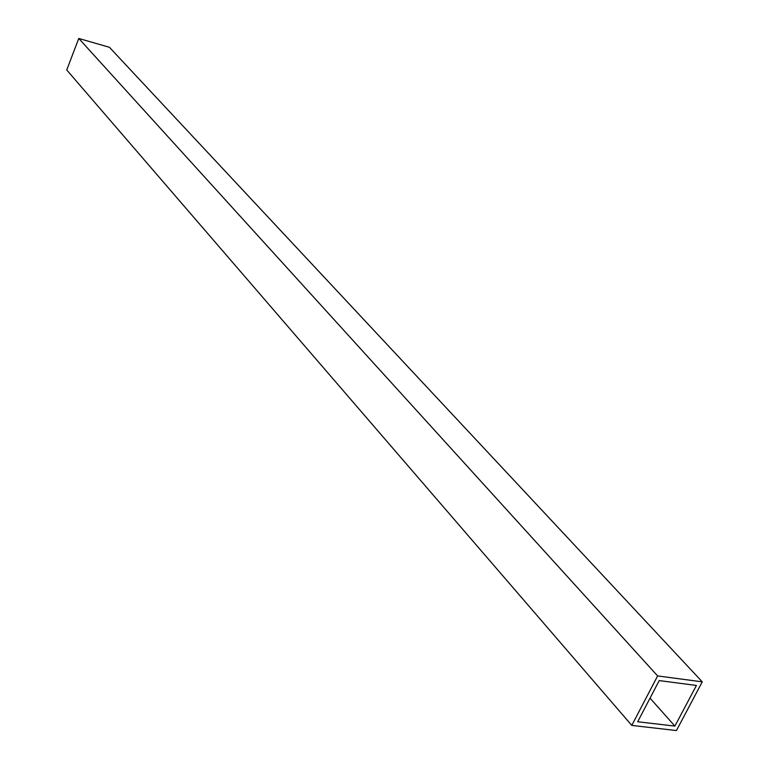 <?xml version="1.0" encoding="UTF-8"?>
<svg xmlns="http://www.w3.org/2000/svg" width="769" height="769" viewBox="0 0 769 769"><rect width="100%" height="100%" fill="white"/><g stroke="black" fill="none" stroke-linecap="round" stroke-linejoin="round"><path stroke-width="1.15" d="M631.782 725.407L66.74 69.979L78.765 38.45L109.429 47.294L702.26 681.843L676.432 730.55L631.782 725.407L657.62 675.932L702.26 681.843M696.426 685.458L674.894 726.099L637.684 721.755L659.216 680.584L696.426 685.458M78.765 38.45L657.62 675.932M650.036 698.146L674.894 726.099"/></g></svg>
